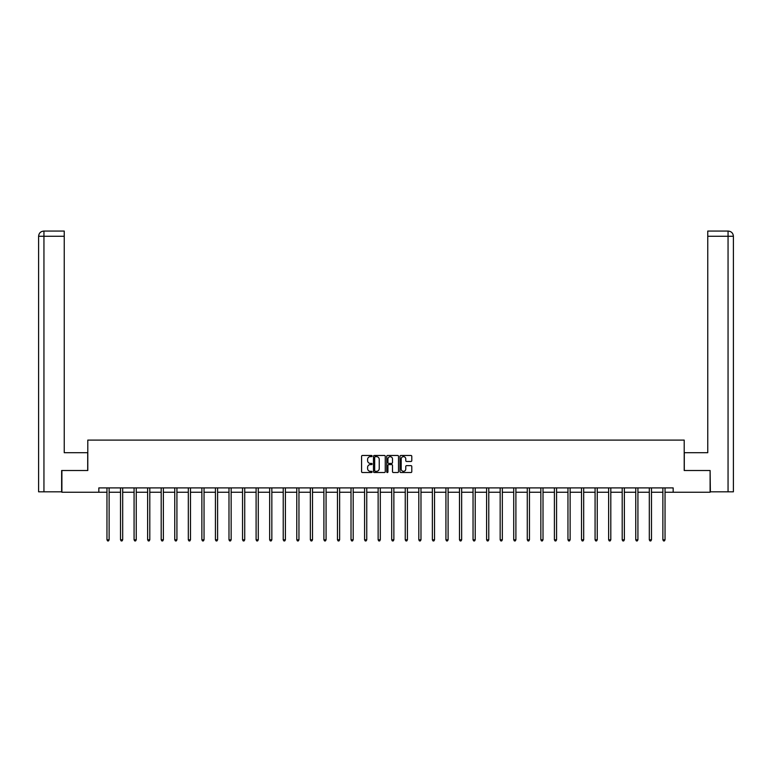 <?xml version="1.0" encoding="UTF-8"?>
<svg xmlns="http://www.w3.org/2000/svg" width="772" height="772" viewBox="0 0 772 772"><rect width="100%" height="100%" fill="white"/><g stroke="black" fill="none" stroke-linecap="round" stroke-linejoin="round"><path stroke-width="1.16" d="M372.094 456.059A0.598 0.598 0 0 0 371.496 455.47L362.435 455.47A0.849 0.849 0 0 0 361.576 456.32L361.576 471.673A0.849 0.849 0 0 0 362.435 472.532L371.496 472.532A0.598 0.598 0 0 0 372.094 471.933A0.598 0.598 0 0 0 371.496 471.335L370.328 471.335A2.731 2.731 0 0 1 367.597 468.604L367.597 467.321A2.731 2.731 0 0 1 370.328 464.599L371.496 464.599A0.598 0.598 0 0 0 372.094 464.001A0.598 0.598 0 0 0 371.496 463.403L370.328 463.403A2.731 2.731 0 0 1 367.597 460.672L367.597 459.388A2.731 2.731 0 0 1 370.328 456.657L371.496 456.657A0.598 0.598 0 0 0 372.094 456.059M410.936 461.482A0.849 0.849 0 0 0 411.785 460.623L411.785 456.32A0.849 0.849 0 0 0 410.936 455.47L400.861 455.47A0.849 0.849 0 0 0 400.012 456.32L400.012 471.673A0.849 0.849 0 0 0 400.861 472.532L410.936 472.532A0.849 0.849 0 0 0 411.785 471.673L411.785 466.471A0.849 0.849 0 0 0 410.936 465.622L406.622 465.622A0.849 0.849 0 0 0 405.773 466.471L405.773 469.048A2.277 2.277 0 0 1 403.486 471.335A2.277 2.277 0 0 1 401.208 469.048L401.208 458.944A2.277 2.277 0 0 1 403.486 456.657A2.277 2.277 0 0 1 405.773 458.944L405.773 460.623A0.849 0.849 0 0 0 406.622 461.482L410.936 461.482M64.24 231.069L43.821 231.069L64.24 231.069L64.24 236.28L43.946 236.28L43.946 491.812L61.635 491.812L61.635 470.515L87.796 470.515L87.796 440.098L684.204 440.098L684.204 470.515L710.105 470.515L710.105 492.247L673.165 492.247L673.165 487.904L98.835 487.904L98.835 492.247L106.961 492.247M61.895 470.515L61.895 492.247L98.835 492.247M385.257 456.32A0.849 0.849 0 0 0 384.398 455.47L374.333 455.47A0.849 0.849 0 0 0 373.484 456.32L373.484 471.673A0.849 0.849 0 0 0 374.333 472.532L384.398 472.532A0.849 0.849 0 0 0 385.257 471.673L385.257 456.32M387.602 455.47L397.667 455.47A0.849 0.849 0 0 1 398.516 456.32L398.516 471.673A0.849 0.849 0 0 1 397.667 472.532L393.363 472.532A0.849 0.849 0 0 1 392.504 471.673L392.504 465.448A0.849 0.849 0 0 0 391.655 464.599L388.798 464.599A0.849 0.849 0 0 0 387.94 465.448L387.94 471.933A0.598 0.598 0 0 1 387.341 472.532A0.598 0.598 0 0 1 386.743 471.933L386.743 456.32A0.849 0.849 0 0 1 387.602 455.47M109.132 492.247L120.519 492.247M122.69 492.247L134.077 492.247M136.248 492.247L147.635 492.247M149.807 492.247L161.194 492.247M163.365 492.247L174.752 492.247M176.923 492.247L188.31 492.247M190.481 492.247L201.868 492.247M204.04 492.247L215.427 492.247M217.598 492.247L228.985 492.247M231.156 492.247L242.543 492.247M244.724 492.247L256.101 492.247M258.282 492.247L269.66 492.247M271.84 492.247L283.227 492.247M285.399 492.247L296.786 492.247M298.957 492.247L310.344 492.247M312.515 492.247L323.902 492.247M326.073 492.247L337.46 492.247M339.632 492.247L351.019 492.247M353.19 492.247L364.577 492.247M366.748 492.247L378.135 492.247M380.307 492.247L391.693 492.247M393.865 492.247L405.252 492.247M407.423 492.247L418.81 492.247M420.981 492.247L432.368 492.247M434.539 492.247L445.927 492.247M448.098 492.247L459.485 492.247M461.656 492.247L473.043 492.247M475.214 492.247L486.601 492.247M488.772 492.247L500.159 492.247M502.34 492.247L513.718 492.247M515.899 492.247L527.276 492.247M529.457 492.247L540.844 492.247M543.015 492.247L554.402 492.247M556.573 492.247L567.96 492.247M570.132 492.247L581.519 492.247M583.69 492.247L595.077 492.247M597.248 492.247L608.635 492.247M610.806 492.247L622.193 492.247M624.365 492.247L635.752 492.247M637.923 492.247L649.31 492.247M651.481 492.247L662.868 492.247M665.039 492.247L673.165 492.247M375.269 456.657A0.598 0.598 0 0 0 374.671 457.256L374.671 470.737A0.598 0.598 0 0 0 375.269 471.335L376.504 471.335A2.731 2.731 0 0 0 379.235 468.604L379.235 459.388A2.731 2.731 0 0 0 376.504 456.657L375.269 456.657M392.504 458.983A2.277 2.277 0 0 0 390.227 456.706A2.277 2.277 0 0 0 387.94 458.983L387.94 462.544A0.849 0.849 0 0 0 388.798 463.403L391.655 463.403A0.849 0.849 0 0 0 392.504 462.544L392.504 458.983M109.248 487.904L109.19 488.029A0.868 0.868 0 0 0 109.132 488.348L109.132 539.802L106.961 539.802L106.961 488.348A0.868 0.868 0 0 0 106.893 488.029L106.845 487.904M109.132 539.802L108.476 540.931L107.607 540.931L106.961 539.802M87.709 470.515L87.709 452.701L64.24 452.701L64.24 236.28M43.946 491.812L38.6 491.812L38.6 236.28C38.909 233.115 40.646 231.378 43.811 231.069L43.821 231.069C40.646 231.378 38.909 233.115 38.6 236.28L38.6 439.664M43.946 231.069L45.123 231.069L43.946 231.069L43.946 236.28L38.6 236.28M684.291 470.515L684.291 452.701L707.76 452.701L707.76 231.069L728.179 231.069L707.76 231.069M733.4 491.812L733.4 439.664L733.4 491.812L710.365 491.812L710.105 470.515M728.054 231.069L726.877 231.069L728.054 231.069L728.054 236.28L707.76 236.28M728.054 491.812L728.054 236.28L733.4 236.28L733.4 439.664L733.4 236.28C733.091 233.115 731.354 231.378 728.189 231.069M122.806 487.904L122.758 488.029A0.868 0.868 0 0 0 122.69 488.348L122.69 539.802L120.519 539.802L120.519 488.348A0.868 0.868 0 0 0 120.451 488.029L120.403 487.904M122.69 539.802L122.034 540.931L121.165 540.931L120.519 539.802M136.364 487.904L136.316 488.029A0.868 0.868 0 0 0 136.248 488.348L136.248 539.802L134.077 539.802L134.077 488.348A0.868 0.868 0 0 0 134.01 488.029L133.961 487.904M136.248 539.802L135.602 540.931L134.724 540.931L134.077 539.802M149.922 487.904L149.874 488.029A0.868 0.868 0 0 0 149.807 488.348L149.807 539.802L147.635 539.802L147.635 488.348A0.868 0.868 0 0 0 147.568 488.029L147.52 487.904M149.807 539.802L149.16 540.931L148.292 540.931L147.635 539.802M163.481 487.904L163.432 488.029A0.868 0.868 0 0 0 163.365 488.348L163.365 539.802L161.194 539.802L161.194 488.348A0.868 0.868 0 0 0 161.136 488.029L161.078 487.904M163.365 539.802L162.718 540.931L161.85 540.931L161.194 539.802M177.039 487.904L176.991 488.029A0.868 0.868 0 0 0 176.923 488.348L176.923 539.802L174.752 539.802L174.752 488.348A0.868 0.868 0 0 0 174.694 488.029L174.636 487.904M176.923 539.802L176.277 540.931L175.408 540.931L174.752 539.802M190.597 487.904L190.549 488.029A0.868 0.868 0 0 0 190.481 488.348L190.481 539.802L188.31 539.802L188.31 488.348A0.868 0.868 0 0 0 188.252 488.029L188.194 487.904M190.481 539.802L189.835 540.931L188.966 540.931L188.31 539.802M204.155 487.904L204.107 488.029A0.868 0.868 0 0 0 204.04 488.348L204.04 539.802L201.868 539.802L201.868 488.348A0.868 0.868 0 0 0 201.81 488.029L201.753 487.904M204.04 539.802L203.393 540.931L202.525 540.931L201.868 539.802M217.714 487.904L217.665 488.029A0.868 0.868 0 0 0 217.598 488.348L217.598 539.802L215.427 539.802L215.427 488.348A0.868 0.868 0 0 0 215.369 488.029L215.311 487.904M217.598 539.802L216.951 540.931L216.083 540.931L215.427 539.802M231.272 487.904L231.224 488.029A0.868 0.868 0 0 0 231.156 488.348L231.156 539.802L228.985 539.802L228.985 488.348A0.868 0.868 0 0 0 228.927 488.029L228.869 487.904M231.156 539.802L230.51 540.931L229.641 540.931L228.985 539.802M244.83 487.904L244.782 488.029A0.868 0.868 0 0 0 244.724 488.348L244.724 539.802L242.543 539.802L242.543 488.348A0.868 0.868 0 0 0 242.485 488.029L242.437 487.904M244.724 539.802L244.068 540.931L243.199 540.931L242.543 539.802M258.388 487.904L258.34 488.029A0.868 0.868 0 0 0 258.282 488.348L258.282 539.802L256.101 539.802L256.101 488.348A0.868 0.868 0 0 0 256.043 488.029L255.995 487.904M258.282 539.802L257.626 540.931L256.758 540.931L256.101 539.802M271.947 487.904L271.898 488.029A0.868 0.868 0 0 0 271.84 488.348L271.84 539.802L269.66 539.802L269.66 488.348A0.868 0.868 0 0 0 269.602 488.029L269.553 487.904M271.84 539.802L271.184 540.931L270.316 540.931L269.66 539.802M285.515 487.904L285.457 488.029A0.868 0.868 0 0 0 285.399 488.348L285.399 539.802L283.227 539.802L283.227 488.348A0.868 0.868 0 0 0 283.16 488.029L283.112 487.904M285.399 539.802L284.743 540.931L283.874 540.931L283.227 539.802M299.073 487.904L299.015 488.029A0.868 0.868 0 0 0 298.957 488.348L298.957 539.802L296.786 539.802L296.786 488.348A0.868 0.868 0 0 0 296.718 488.029L296.67 487.904M298.957 539.802L298.301 540.931L297.432 540.931L296.786 539.802M312.631 487.904L312.573 488.029A0.868 0.868 0 0 0 312.515 488.348L312.515 539.802L310.344 539.802L310.344 488.348A0.868 0.868 0 0 0 310.276 488.029L310.228 487.904M312.515 539.802L311.859 540.931L310.991 540.931L310.344 539.802M326.189 487.904L326.131 488.029A0.868 0.868 0 0 0 326.073 488.348L326.073 539.802L323.902 539.802L323.902 488.348A0.868 0.868 0 0 0 323.835 488.029L323.786 487.904M326.073 539.802L325.417 540.931L324.549 540.931L323.902 539.802M339.748 487.904L339.69 488.029A0.868 0.868 0 0 0 339.632 488.348L339.632 539.802L337.46 539.802L337.46 488.348A0.868 0.868 0 0 0 337.393 488.029L337.345 487.904M339.632 539.802L338.976 540.931L338.107 540.931L337.46 539.802M353.306 487.904L353.248 488.029A0.868 0.868 0 0 0 353.19 488.348L353.19 539.802L351.019 539.802L351.019 488.348A0.868 0.868 0 0 0 350.951 488.029L350.903 487.904M353.19 539.802L352.534 540.931L351.665 540.931L351.019 539.802M366.864 487.904L366.816 488.029A0.868 0.868 0 0 0 366.748 488.348L366.748 539.802L364.577 539.802L364.577 488.348A0.868 0.868 0 0 0 364.509 488.029L364.461 487.904M366.748 539.802L366.092 540.931L365.224 540.931L364.577 539.802M380.422 487.904L380.374 488.029A0.868 0.868 0 0 0 380.307 488.348L380.307 539.802L378.135 539.802L378.135 488.348A0.868 0.868 0 0 0 378.068 488.029L378.019 487.904M380.307 539.802L379.66 540.931L378.782 540.931L378.135 539.802M393.981 487.904L393.932 488.029A0.868 0.868 0 0 0 393.865 488.348L393.865 539.802L391.693 539.802L391.693 488.348A0.868 0.868 0 0 0 391.626 488.029L391.578 487.904M393.865 539.802L393.218 540.931L392.34 540.931L391.693 539.802M407.539 487.904L407.491 488.029A0.868 0.868 0 0 0 407.423 488.348L407.423 539.802L405.252 539.802L405.252 488.348A0.868 0.868 0 0 0 405.184 488.029L405.136 487.904M407.423 539.802L406.776 540.931L405.908 540.931L405.252 539.802M421.097 487.904L421.049 488.029A0.868 0.868 0 0 0 420.981 488.348L420.981 539.802L418.81 539.802L418.81 488.348A0.868 0.868 0 0 0 418.752 488.029L418.694 487.904M420.981 539.802L420.335 540.931L419.466 540.931L418.81 539.802M434.655 487.904L434.607 488.029A0.868 0.868 0 0 0 434.539 488.348L434.539 539.802L432.368 539.802L432.368 488.348A0.868 0.868 0 0 0 432.31 488.029L432.252 487.904M434.539 539.802L433.893 540.931L433.024 540.931L432.368 539.802M448.214 487.904L448.165 488.029A0.868 0.868 0 0 0 448.098 488.348L448.098 539.802L445.927 539.802L445.927 488.348A0.868 0.868 0 0 0 445.869 488.029L445.811 487.904M448.098 539.802L447.451 540.931L446.583 540.931L445.927 539.802M461.772 487.904L461.724 488.029A0.868 0.868 0 0 0 461.656 488.348L461.656 539.802L459.485 539.802L459.485 488.348A0.868 0.868 0 0 0 459.427 488.029L459.369 487.904M461.656 539.802L461.009 540.931L460.141 540.931L459.485 539.802M475.33 487.904L475.282 488.029A0.868 0.868 0 0 0 475.214 488.348L475.214 539.802L473.043 539.802L473.043 488.348A0.868 0.868 0 0 0 472.985 488.029L472.927 487.904M475.214 539.802L474.568 540.931L473.699 540.931L473.043 539.802M488.888 487.904L488.84 488.029A0.868 0.868 0 0 0 488.772 488.348L488.772 539.802L486.601 539.802L486.601 488.348A0.868 0.868 0 0 0 486.543 488.029L486.485 487.904M488.772 539.802L488.126 540.931L487.257 540.931L486.601 539.802M502.447 487.904L502.398 488.029A0.868 0.868 0 0 0 502.34 488.348L502.34 539.802L500.159 539.802L500.159 488.348A0.868 0.868 0 0 0 500.102 488.029L500.053 487.904M502.34 539.802L501.684 540.931L500.816 540.931L500.159 539.802M516.005 487.904L515.957 488.029A0.868 0.868 0 0 0 515.899 488.348L515.899 539.802L513.718 539.802L513.718 488.348A0.868 0.868 0 0 0 513.66 488.029L513.612 487.904M515.899 539.802L515.242 540.931L514.374 540.931L513.718 539.802M529.563 487.904L529.515 488.029A0.868 0.868 0 0 0 529.457 488.348L529.457 539.802L527.276 539.802L527.276 488.348A0.868 0.868 0 0 0 527.218 488.029L527.17 487.904M529.457 539.802L528.801 540.931L527.932 540.931L527.276 539.802M543.131 487.904L543.073 488.029A0.868 0.868 0 0 0 543.015 488.348L543.015 539.802L540.844 539.802L540.844 488.348A0.868 0.868 0 0 0 540.776 488.029L540.728 487.904M543.015 539.802L542.359 540.931L541.49 540.931L540.844 539.802M556.689 487.904L556.631 488.029A0.868 0.868 0 0 0 556.573 488.348L556.573 539.802L554.402 539.802L554.402 488.348A0.868 0.868 0 0 0 554.335 488.029L554.286 487.904M556.573 539.802L555.917 540.931L555.049 540.931L554.402 539.802M570.247 487.904L570.19 488.029A0.868 0.868 0 0 0 570.132 488.348L570.132 539.802L567.96 539.802L567.96 488.348A0.868 0.868 0 0 0 567.893 488.029L567.845 487.904M570.132 539.802L569.475 540.931L568.607 540.931L567.96 539.802M583.806 487.904L583.748 488.029A0.868 0.868 0 0 0 583.69 488.348L583.69 539.802L581.519 539.802L581.519 488.348A0.868 0.868 0 0 0 581.451 488.029L581.403 487.904M583.69 539.802L583.034 540.931L582.165 540.931L581.519 539.802M597.364 487.904L597.306 488.029A0.868 0.868 0 0 0 597.248 488.348L597.248 539.802L595.077 539.802L595.077 488.348A0.868 0.868 0 0 0 595.009 488.029L594.961 487.904M597.248 539.802L596.592 540.931L595.723 540.931L595.077 539.802M610.922 487.904L610.864 488.029A0.868 0.868 0 0 0 610.806 488.348L610.806 539.802L608.635 539.802L608.635 488.348A0.868 0.868 0 0 0 608.568 488.029L608.519 487.904M610.806 539.802L610.15 540.931L609.282 540.931L608.635 539.802M624.48 487.904L624.432 488.029A0.868 0.868 0 0 0 624.365 488.348L624.365 539.802L622.193 539.802L622.193 488.348A0.868 0.868 0 0 0 622.126 488.029L622.078 487.904M624.365 539.802L623.708 540.931L622.84 540.931L622.193 539.802M638.039 487.904L637.99 488.029A0.868 0.868 0 0 0 637.923 488.348L637.923 539.802L635.752 539.802L635.752 488.348A0.868 0.868 0 0 0 635.684 488.029L635.636 487.904M637.923 539.802L637.276 540.931L636.398 540.931L635.752 539.802M651.597 487.904L651.549 488.029A0.868 0.868 0 0 0 651.481 488.348L651.481 539.802L649.31 539.802L649.31 488.348A0.868 0.868 0 0 0 649.242 488.029L649.194 487.904M651.481 539.802L650.835 540.931L649.966 540.931L649.31 539.802M665.155 487.904L665.107 488.029A0.868 0.868 0 0 0 665.039 488.348L665.039 539.802L662.868 539.802L662.868 488.348A0.868 0.868 0 0 0 662.81 488.029L662.752 487.904M665.039 539.802L664.393 540.931L663.524 540.931L662.868 539.802"/></g></svg>
